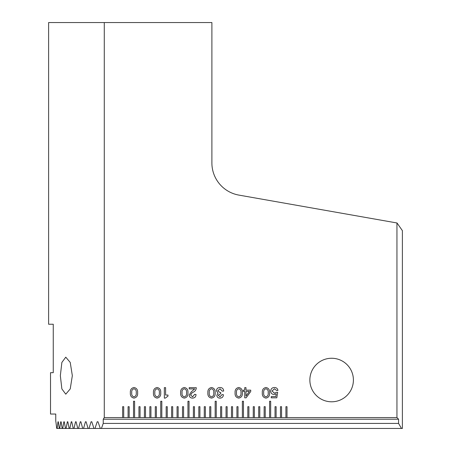 <?xml version="1.0" encoding="UTF-8"?>
<svg xmlns="http://www.w3.org/2000/svg" width="451" height="451" viewBox="0 0 451 451"><rect width="100%" height="100%" fill="white"/><g stroke="black" fill="none" stroke-linecap="round" stroke-linejoin="round"><path stroke-width="0.68" d="M353.404 380.024A21.772 21.772 0 0 1 312.458 390.34A21.772 21.772 0 0 1 321.315 360.856A21.772 21.772 0 0 1 350.805 369.713A21.772 21.772 0 0 1 341.948 399.197A21.772 21.772 0 0 1 312.458 390.34M48.612 324.241L53.257 324.241L53.257 372.678L53.257 324.241L48.612 324.241L48.612 22.55L211.891 22.55L211.891 162.941A32.658 32.658 0 0 0 238.878 195.097L397.027 222.986L402.388 230.641L402.388 428.45L401.48 428.45L398.577 423.427L398.577 419.216L103.24 419.216L103.24 423.427L398.577 423.427M55.761 421.381L55.761 414.041L50.523 414.041L50.523 372.678L53.257 372.678M60.344 375.672L61.866 388.914L65.773 394.18L70.226 388.931L72.335 375.672L70.226 362.418L65.773 357.169L61.866 362.429L60.344 375.672M398.577 419.216L396.948 417.581L287.005 417.581L287.005 406.695L285.911 406.695L285.911 417.581L281.559 417.581L281.559 406.695L280.471 406.695L280.471 417.581L276.119 417.581L276.119 406.695L275.031 406.695L275.031 417.581L270.673 417.581L270.673 401.255L269.585 401.255L269.585 417.581L265.233 417.581L265.233 406.695L264.145 406.695L264.145 417.581L259.787 417.581L259.787 406.695L258.699 406.695L258.699 417.581L254.347 417.581L254.347 406.695L253.259 406.695L253.259 417.581L248.901 417.581L248.901 406.695L247.813 406.695L247.813 417.581L243.461 417.581L243.461 401.255L242.373 401.255L242.373 417.581L238.021 417.581L238.021 406.695L236.927 406.695L236.927 417.581L232.575 417.581L232.575 406.695L231.487 406.695L231.487 417.581L227.135 417.581L227.135 406.695L226.047 406.695L226.047 417.581L221.689 417.581L221.689 406.695L220.601 406.695L220.601 417.581L216.249 417.581L216.249 401.255L215.161 401.255L215.161 417.581L210.803 417.581L210.803 406.695L209.715 406.695L209.715 417.581L205.363 417.581L205.363 406.695L204.275 406.695L204.275 417.581L199.917 417.581L199.917 406.695L198.829 406.695L198.829 417.581L194.477 417.581L194.477 406.695L193.389 406.695L193.389 417.581L189.037 417.581L189.037 401.255L187.943 401.255L187.943 417.581L183.591 417.581L183.591 406.695L182.503 406.695L182.503 417.581L178.151 417.581L178.151 406.695L177.063 406.695L177.063 417.581L172.705 417.581L172.705 406.695L171.617 406.695L171.617 417.581L167.265 417.581L167.265 406.695L166.177 406.695L166.177 417.581L161.819 417.581L161.819 401.255L160.731 401.255L160.731 417.581L156.379 417.581L156.379 406.695L155.291 406.695L155.291 417.581L150.933 417.581L150.933 406.695L149.845 406.695L149.845 417.581L145.493 417.581L145.493 406.695L144.405 406.695L144.405 417.581L140.052 417.581L140.052 406.695L138.959 406.695L138.959 417.581L134.607 417.581L134.607 401.255L133.519 401.255L133.519 417.581L129.166 417.581L129.166 406.695L128.078 406.695L128.078 417.581L123.721 417.581L123.721 406.695L122.633 406.695L122.633 417.581L104.277 417.581L104.277 22.55M396.948 417.581L396.948 222.969M262.313 392.798C262.059 389.827 263.271 388.063 265.955 387.505C268.621 388.069 269.828 389.833 269.574 392.798C269.833 395.769 268.627 397.54 265.955 398.115C263.271 397.551 262.054 395.781 262.313 392.798M235.101 392.798C234.847 389.827 236.059 388.063 238.742 387.505C241.409 388.069 242.615 389.833 242.356 392.798C242.621 395.769 241.415 397.54 238.742 398.115C236.053 397.551 234.841 395.781 235.101 392.798M207.888 392.798C207.635 389.827 208.847 388.063 211.525 387.505C214.197 388.069 215.403 389.833 215.144 392.798C215.403 395.769 214.197 397.54 211.525 398.115C208.841 397.551 207.629 395.781 207.888 392.798M180.676 392.798C180.417 389.827 181.635 388.063 184.312 387.505C186.985 388.069 188.191 389.833 187.932 392.798C188.191 395.769 186.985 397.54 184.312 398.115C181.629 397.551 180.417 395.781 180.676 392.798M153.458 392.798C153.205 389.827 154.417 388.063 157.1 387.505C159.767 388.069 160.973 389.833 160.719 392.798C160.979 395.769 159.772 397.54 157.1 398.115C154.417 397.551 153.205 395.781 153.458 392.798M309.86 380.024A21.772 21.772 0 0 1 350.805 369.713M130.367 392.798C130.108 389.827 131.32 388.063 134.003 387.505C136.676 388.069 137.876 389.833 137.623 392.798C137.882 395.769 136.676 397.54 134.003 398.115C131.32 397.551 130.108 395.781 130.367 392.798M164.344 398.115L164.344 387.646L165.602 387.646L165.602 395.042L167.975 395.042L167.975 396.158L165.286 398.115L164.344 398.115M189.189 388.903L189.189 387.646L196.303 387.73C196.151 389.901 195.035 391.429 192.955 392.314L192.087 392.798L190.581 395.02L192.616 396.857L194.629 394.343L196.027 394.524C195.948 396.767 194.804 397.962 192.583 398.115C190.519 398.058 189.386 397.027 189.189 395.008L191.399 391.722L194.725 388.903L189.189 388.903M220.15 387.505C222.377 387.64 223.549 388.824 223.657 391.056L222.264 391.135L220.015 388.762L217.799 390.746L219.987 392.528L220.736 392.5L220.731 393.661L218.216 395.239L220.015 396.857L221.982 394.625L223.38 394.698C223.313 396.812 222.236 397.951 220.144 398.115C218.154 398.16 217.044 397.23 216.818 395.324L218.064 393.238L216.401 390.741C216.66 388.587 217.912 387.51 220.15 387.505M244.73 390.16L244.73 387.646L245.987 387.646L245.987 390.16L250.733 390.16L250.733 391.491L246.111 397.833L244.73 397.833L244.73 391.412L243.337 391.412L243.337 390.16L244.73 390.16M270.69 391.107C270.859 388.818 272.1 387.618 274.411 387.505C276.395 387.539 277.579 388.514 277.946 390.431L276.548 390.431L274.445 388.762L272.083 390.989L274.428 393.227L276.429 392.302L277.664 392.302L276.813 397.833L271.231 397.833L271.231 396.576L275.809 396.576L276.232 393.779L274.225 394.484C272.032 394.394 270.854 393.272 270.69 391.107M285.911 417.581L287.005 417.581M280.471 417.581L281.559 417.581M275.031 417.581L276.119 417.581M269.585 417.581L270.673 417.581M264.145 417.581L265.233 417.581M258.699 417.581L259.787 417.581M253.259 417.581L254.347 417.581M247.813 417.581L248.901 417.581M242.373 417.581L243.461 417.581M236.927 417.581L238.021 417.581M231.487 417.581L232.575 417.581M226.047 417.581L227.135 417.581M220.601 417.581L221.689 417.581M215.161 417.581L216.249 417.581M209.715 417.581L210.803 417.581M204.275 417.581L205.363 417.581M198.829 417.581L199.917 417.581M193.389 417.581L194.477 417.581M187.943 417.581L189.037 417.581M182.503 417.581L183.591 417.581M177.063 417.581L178.151 417.581M171.617 417.581L172.705 417.581M166.177 417.581L167.265 417.581M160.731 417.581L161.819 417.581M155.291 417.581L156.379 417.581M149.845 417.581L150.933 417.581M144.405 417.581L145.493 417.581M138.959 417.581L140.052 417.581M133.519 417.581L134.607 417.581M128.078 417.581L129.166 417.581M122.633 417.581L123.721 417.581M104.277 417.581L103.24 419.216M55.901 421.77L56.719 428.45L57.119 428.45L57.999 421.77L58.326 421.77L59.267 428.45L59.729 428.45L60.744 421.77L61.111 421.77L62.187 428.45L62.712 428.45L63.856 421.77L64.273 421.77L65.485 428.45L66.072 428.45L67.351 421.77L67.819 421.77L69.166 428.45L69.82 428.45L71.247 421.77L71.76 421.77L73.254 428.45L73.975 428.45L75.542 421.77L76.112 421.77L77.752 428.45L78.547 428.45L80.267 421.77L80.887 421.77L82.685 428.45L83.553 428.45L85.436 421.77L86.113 421.77L88.075 428.45L89.022 428.45L91.074 421.77L91.807 421.77L93.943 428.45L94.969 428.45L97.196 421.77L97.997 421.77L100.314 428.45L101.43 428.45L103.24 423.427M57.999 421.77L58.326 421.77L57.999 421.77M60.744 421.77L61.111 421.77L60.744 421.77M63.856 421.77L64.273 421.77L63.856 421.77M67.351 421.77L67.819 421.77L67.351 421.77M71.247 421.77L71.76 421.77L71.247 421.77M75.542 421.77L76.112 421.77L75.542 421.77M80.267 421.77L80.887 421.77L80.267 421.77M85.436 421.77L86.113 421.77L85.436 421.77M91.074 421.77L91.807 421.77L91.074 421.77M97.196 421.77L97.997 421.77L97.196 421.77M57.119 428.45L59.267 428.45M59.729 428.45L62.187 428.45M62.712 428.45L65.485 428.45M66.072 428.45L69.166 428.45M69.82 428.45L73.254 428.45M73.975 428.45L77.752 428.45M78.547 428.45L82.685 428.45M83.553 428.45L88.075 428.45M89.022 428.45L93.943 428.45M94.969 428.45L100.314 428.45M101.43 428.45L401.48 428.45M133.992 396.857C135.779 396.282 136.523 394.929 136.225 392.798C136.523 390.679 135.779 389.331 133.992 388.762C132.199 389.326 131.455 390.673 131.76 392.798C131.455 394.935 132.199 396.288 133.992 396.857M157.089 396.857C158.876 396.282 159.62 394.929 159.321 392.798C159.62 390.679 158.876 389.331 157.089 388.762C155.296 389.326 154.552 390.673 154.856 392.798C154.552 394.935 155.296 396.288 157.089 396.857M184.301 396.857C186.088 396.282 186.832 394.929 186.534 392.798C186.832 390.679 186.088 389.331 184.301 388.762C182.514 389.326 181.77 390.673 182.069 392.798C181.764 394.935 182.508 396.288 184.301 396.857M211.519 396.857C213.3 396.282 214.045 394.929 213.751 392.798C214.045 390.679 213.3 389.331 211.519 388.762C209.726 389.326 208.982 390.673 209.281 392.798C208.982 394.935 209.726 396.288 211.519 396.857M238.731 396.857C240.518 396.282 241.262 394.929 240.964 392.798C241.257 390.679 240.513 389.331 238.731 388.762C236.938 389.326 236.194 390.673 236.499 392.798C236.194 394.935 236.938 396.288 238.731 396.857M245.987 396.085L249.42 391.412L245.987 391.412L245.987 396.085M265.943 396.857C267.731 396.282 268.475 394.929 268.176 392.798C268.475 390.679 267.731 389.331 265.943 388.762C264.151 389.326 263.407 390.673 263.711 392.798C263.407 394.935 264.151 396.288 265.943 396.857"/></g></svg>
